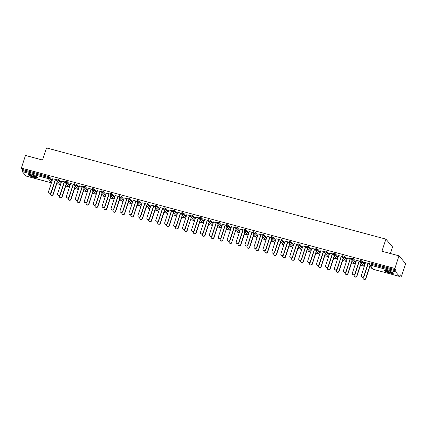 <?xml version="1.0" encoding="UTF-8"?>
<svg xmlns="http://www.w3.org/2000/svg" width="427" height="427" viewBox="0 0 427 427"><rect width="100%" height="100%" fill="white"/><g stroke="black" fill="none" stroke-linecap="round" stroke-linejoin="round"><path stroke-width="0.64" d="M34.005 177.397A4.814 0.87 -161.9 0 0 37.544 177.675A4.814 0.87 -161.9 0 0 31.929 174.958A4.814 0.87 -161.9 0 0 28.39 174.68A4.814 0.87 -161.9 0 0 34.005 177.397M389.771 272.997A4.814 0.87 -161.9 0 0 393.31 273.28A4.814 0.87 -161.9 0 0 387.695 270.563A4.814 0.87 -161.9 0 0 384.156 270.286A4.814 0.87 -161.9 0 0 389.771 272.997M390.39 253.521L392.546 246.934L385.896 239.125L46.511 147.923L42.551 160.045L25.481 155.455L21.35 168.099L394.868 268.471L398.999 255.832L405.65 263.64L401.519 276.28L400.275 274.823L399.533 276.408L373.641 269.432M56.754 183.637L59.887 184.475M65.689 186.033L68.822 186.877M74.624 188.435L77.757 189.278M83.559 190.837L86.692 191.68M92.494 193.239L95.627 194.082M101.423 195.641L104.556 196.479M110.358 198.037L113.491 198.881M119.293 200.439L122.426 201.282M128.228 202.841L131.361 203.684M137.163 205.243L140.296 206.086M146.098 207.645L149.231 208.483M155.033 210.041L158.166 210.885M163.963 212.443L167.101 213.286M172.898 214.845L176.031 215.688M181.833 217.247L184.966 218.09M190.768 219.649L193.901 220.487M199.703 222.051L202.836 222.889M208.638 224.447L211.771 225.291M217.573 226.849L220.706 227.692M226.507 229.251L229.641 230.094M235.437 231.653L238.57 232.496M244.372 234.055L247.505 234.893M253.307 236.451L256.44 237.295M262.242 238.853L265.375 239.696M271.177 241.255L274.31 242.098M280.112 243.657L283.245 244.5M289.047 246.059L292.18 246.897M297.977 248.455L301.11 249.299M306.912 250.857L310.045 251.7M315.847 253.259L318.98 254.102M324.782 255.661L327.915 256.504M333.717 258.063L336.85 258.901M342.651 260.465L345.785 261.303M351.586 262.861L354.72 263.705M360.516 265.263L363.655 266.106M369.451 267.665L372.584 268.508M399.934 275.858L401.519 276.28M369.51 262.963L370.172 262.963L369.867 263.886L395.813 270.857L395.728 271.956L399.533 276.408M370.172 262.963L396.112 269.933L394.868 268.471M395.813 270.857L396.112 269.933M26.063 176.025L22.209 171.585L22.594 169.556L21.35 168.099M385.896 239.125L381.935 251.247L398.999 255.832M369.238 263.672L364.268 262.338M364.22 262.482L365.437 262.813M368.015 263.502L369.19 263.817M56.812 178.934L58.531 179.399L61.221 182.559M22.594 169.556L48.539 176.532L49.596 176.997L52.291 180.162M65.475 182.046L61.675 181.181M64.253 181.875L65.427 182.19M74.682 183.738L76.396 184.197L79.091 187.362M83.34 186.845L79.545 185.985M82.123 186.674L83.313 187.063A0.929 0.875 139.6 0 0 83.468 187.891L87.204 192.283M92.547 188.537L94.266 189.001L96.961 192.166M101.21 191.648L97.409 190.784M99.987 191.477L101.183 191.862A0.929 0.875 139.6 0 0 101.332 192.694L105.074 197.082M110.417 193.34L112.136 193.799L114.831 196.964M119.08 196.452L115.279 195.587M117.857 196.281L119.048 196.666A0.929 0.875 139.6 0 0 119.202 197.498L122.939 201.886M128.287 198.144L130.005 198.603L132.696 201.768M136.95 201.25L133.149 200.386M135.727 201.08L136.902 201.395M146.151 202.942L147.87 203.407L150.566 206.572M154.814 206.054L151.019 205.19M153.592 205.883L154.771 206.198M164.021 207.746L165.74 208.205L168.435 211.37M172.684 210.858L168.884 209.993M171.462 210.682L172.636 211.002M181.891 212.545L183.61 213.009L186.305 216.174M190.554 215.656L186.754 214.792M189.332 215.486L190.506 215.8M184.603 229.198L184.469 229.609A1.388 1.313 -40.4 0 0 186.001 231.263A1.388 1.313 -40.4 0 0 187.047 230.302L191.221 217.524M199.761 217.348L201.48 217.813L204.17 220.972M208.424 220.46L204.624 219.595M207.202 220.289L208.376 220.604M217.626 222.152L219.345 222.611L222.04 225.776M226.289 225.259L222.494 224.399M225.066 225.088L226.241 225.403M220.343 238.8L220.204 239.216A1.388 1.313 -40.4 0 0 221.736 240.865A1.388 1.313 -40.4 0 0 222.782 239.905L226.961 227.127M235.496 226.95L237.215 227.415L239.91 230.58M244.159 230.062L240.358 229.198M242.936 229.891L244.127 230.276A0.929 0.875 139.6 0 0 244.281 231.108L248.018 235.496M253.366 231.754L255.084 232.213L257.775 235.378M262.029 234.866L258.228 234.001M260.806 234.695L261.981 235.01M271.236 236.558L272.949 237.017L275.645 240.182M279.893 239.664L276.098 238.8M278.676 239.494L279.866 239.878A0.929 0.875 139.6 0 0 280.021 240.711L283.758 245.103M289.1 241.356L290.819 241.821L293.514 244.986M297.763 244.468L293.963 243.603M296.541 244.297L297.736 244.682A0.929 0.875 139.6 0 0 297.886 245.514L301.627 249.902M306.97 246.16L308.689 246.619L311.384 249.784M315.633 249.272L311.833 248.407M314.411 249.096L315.601 249.485A0.929 0.875 139.6 0 0 315.756 250.313L319.492 254.705M324.84 250.959L326.559 251.423L329.249 254.588M333.503 254.07L329.703 253.206M332.281 253.9L333.471 254.284A0.929 0.875 139.6 0 0 333.626 255.116L337.362 259.504M342.705 255.762L344.424 256.227L347.119 259.386M351.368 258.874L347.573 258.009M350.145 258.703L351.341 259.088A0.929 0.875 139.6 0 0 351.496 259.92L355.232 264.308M360.575 260.566L362.293 261.025L364.989 264.19M360.303 261.276L356.502 260.411M359.08 261.1L360.276 261.489A0.929 0.875 139.6 0 0 360.425 262.317L364.167 266.71M351.64 258.164L353.359 258.623L356.054 261.788M342.438 256.472L338.638 255.608M341.216 256.301L342.39 256.616M333.775 253.36L335.489 253.825L338.184 256.99M324.568 251.668L320.768 250.804M323.346 251.498L324.536 251.882A0.929 0.875 139.6 0 0 324.691 252.715L328.427 257.107M315.905 248.562L317.624 249.021L320.319 252.186M306.698 246.87L302.898 246.005M305.476 246.699L306.666 247.084A0.929 0.875 139.6 0 0 306.821 247.916L310.557 252.304M298.035 243.758L299.754 244.217L302.449 247.382M288.828 242.066L285.033 241.202M287.606 241.895L288.801 242.28A0.929 0.875 139.6 0 0 288.956 243.112L292.692 247.5M280.165 238.955L281.884 239.419L284.579 242.584M270.964 237.268L267.163 236.403M269.741 237.092L270.931 237.481A0.929 0.875 139.6 0 0 271.086 238.309L274.823 242.701M262.301 234.156L264.019 234.615L266.71 237.78M253.094 232.464L249.293 231.599M251.871 232.293L253.062 232.678A0.929 0.875 139.6 0 0 253.216 233.51L256.953 237.898M244.431 229.352L246.149 229.817L248.845 232.977M229.272 241.202L229.139 241.618A1.388 1.313 -40.4 0 0 230.671 243.267A1.388 1.313 -40.4 0 0 231.717 242.306L235.896 229.529M235.224 227.66L231.423 226.796M234.001 227.49L235.176 227.804M226.561 224.549L228.28 225.013L230.975 228.178M217.354 222.862L213.559 221.997M216.137 222.686L217.311 223.006M208.696 219.75L210.41 220.209L213.105 223.374M199.489 218.058L195.689 217.194M198.267 217.887L199.441 218.202M190.826 214.946L192.545 215.411L195.235 218.576M181.619 213.254L177.819 212.39M180.397 213.084L181.571 213.399M172.956 210.148L174.675 210.607L177.37 213.772M163.749 208.456L159.949 207.591M162.527 208.285L163.701 208.6M155.086 205.344L156.805 205.803L159.501 208.968M145.885 203.652L142.084 202.788M144.662 203.482L145.837 203.796M137.222 200.541L138.94 201.005L141.631 204.17M128.015 198.854L124.214 197.989M126.792 198.678L127.967 198.993M119.352 195.742L121.071 196.201L123.766 199.366M110.145 194.05L106.344 193.185M108.922 193.879L110.113 194.264A0.929 0.875 139.6 0 0 110.267 195.096L114.004 199.484M101.482 190.938L103.201 191.403L105.896 194.563M92.275 189.246L88.48 188.382M91.052 189.076L92.248 189.46A0.929 0.875 139.6 0 0 92.403 190.293L96.139 194.68M83.612 186.135L85.331 186.599L88.026 189.764M74.41 184.448L70.61 183.583M73.188 184.272L74.378 184.661A0.929 0.875 139.6 0 0 74.533 185.489L78.269 189.882M65.747 181.336L67.466 181.795L70.156 184.96M56.54 179.644L52.74 178.78M55.318 179.473L56.508 179.858A0.929 0.875 139.6 0 0 56.663 180.69L60.399 185.078M365.485 262.669L361.306 275.458A1.388 1.313 -40.4 0 0 362.838 277.112A1.388 1.313 -40.4 0 0 363.884 276.152L364.055 276.354A1.388 1.313 139.6 0 1 361.706 276.909L361.536 276.707M368.234 263.56L364.055 276.354M368.063 263.358L363.884 276.152M365.731 278.319L365.902 278.527A1.388 1.313 139.6 0 1 363.558 279.077L363.382 278.874A1.388 1.313 -40.4 0 0 365.731 278.319L369.953 265.413M363.286 277.214L363.153 277.63A1.388 1.313 -40.4 0 0 363.382 278.874M365.902 278.527L370.124 265.615M392.824 272.656A4.169 0.753 18.1 0 1 389.782 272.373A4.169 0.753 18.1 0 1 384.914 270.072M385.432 270.104A3.859 0.699 -161.9 0 0 389.808 272.01A3.859 0.699 -161.9 0 0 392.386 272.378M384.428 270.11A4.788 0.865 -161.9 0 0 389.915 272.527A4.788 0.865 -161.9 0 0 393.192 272.97M37.058 177.05A4.169 0.753 18.1 0 1 36.914 177.141A4.169 0.753 18.1 0 1 32.537 176.319A4.169 0.753 18.1 0 1 29.148 174.467M28.662 174.504A4.788 0.865 -161.9 0 0 32.847 176.538A4.788 0.865 -161.9 0 0 37.427 177.37M29.666 174.504A3.859 0.699 -161.9 0 0 32.996 176.089A3.859 0.699 -161.9 0 0 36.621 176.773M356.55 260.267L352.371 273.056A1.388 1.313 -40.4 0 0 353.903 274.71A1.388 1.313 -40.4 0 0 354.949 273.75L355.12 273.953A1.388 1.313 139.6 0 1 352.777 274.508L352.601 274.305M359.304 261.164L355.12 273.953M359.128 260.961L354.949 273.75M347.615 257.865L343.436 270.654A1.388 1.313 -40.4 0 0 344.968 272.309A1.388 1.313 -40.4 0 0 346.014 271.348L346.185 271.551A1.388 1.313 139.6 0 1 343.842 272.106L343.666 271.903M350.37 258.762L346.185 271.551M350.193 258.559L346.014 271.348M338.686 255.463L334.501 268.257A1.388 1.313 -40.4 0 0 336.033 269.907A1.388 1.313 -40.4 0 0 337.079 268.946L337.255 269.149A1.388 1.313 139.6 0 1 334.907 269.704L334.736 269.501M341.435 256.36L337.255 269.149M341.258 256.157L337.079 268.946M329.751 253.062L325.566 265.856A1.388 1.313 -40.4 0 0 327.098 267.505A1.388 1.313 -40.4 0 0 328.144 266.549L328.32 266.752A1.388 1.313 139.6 0 1 325.972 267.302L325.801 267.099M332.5 253.958L328.32 266.752M332.329 253.755L328.144 266.549M320.816 250.665L316.637 263.454A1.388 1.313 -40.4 0 0 318.163 265.108A1.388 1.313 -40.4 0 0 319.209 264.148L319.385 264.35A1.388 1.313 139.6 0 1 317.037 264.905L316.866 264.703M323.565 251.556L319.385 264.35M323.394 251.354L319.209 264.148M356.796 275.922L356.967 276.125A1.388 1.313 139.6 0 1 354.623 276.68L354.447 276.477A1.388 1.313 -40.4 0 0 356.796 275.922L361.018 263.011M354.357 274.817L354.218 275.228A1.388 1.313 -40.4 0 0 354.447 276.477M356.967 276.125L361.189 263.213M347.861 273.52L348.037 273.723A1.388 1.313 139.6 0 1 345.689 274.278L345.518 274.075A1.388 1.313 -40.4 0 0 347.861 273.52L352.083 260.609M345.422 272.415L345.283 272.826A1.388 1.313 -40.4 0 0 345.518 274.075M348.037 273.723L352.254 260.812M338.926 271.118L339.102 271.321A1.388 1.313 139.6 0 1 336.754 271.876L336.583 271.673A1.388 1.313 -40.4 0 0 338.926 271.118L343.148 258.207M336.487 270.013L336.353 270.424A1.388 1.313 -40.4 0 0 336.583 271.673M339.102 271.321L343.319 258.41M329.996 268.716L330.167 268.919A1.388 1.313 139.6 0 1 327.819 269.474L327.648 269.272A1.388 1.313 -40.4 0 0 329.996 268.716L334.213 255.805M327.552 267.612L327.418 268.023A1.388 1.313 -40.4 0 0 327.648 269.272M330.167 268.919L334.384 256.013M321.061 266.315L321.232 266.517A1.388 1.313 139.6 0 1 318.884 267.072L318.713 266.87A1.388 1.313 -40.4 0 0 321.061 266.315L325.278 253.408M318.617 265.21L318.483 265.626A1.388 1.313 -40.4 0 0 318.713 266.87M321.232 266.517L325.454 253.611M311.881 248.263L307.702 261.052A1.388 1.313 -40.4 0 0 309.228 262.706A1.388 1.313 -40.4 0 0 310.28 261.746L310.45 261.948A1.388 1.313 139.6 0 1 308.102 262.504L307.931 262.301M314.63 249.154L310.45 261.948M314.459 248.952L310.28 261.746M312.126 263.918L312.297 264.121A1.388 1.313 139.6 0 1 309.954 264.676L309.778 264.468A1.388 1.313 -40.4 0 0 312.126 263.918L316.343 251.007M309.682 262.813L309.548 263.224A1.388 1.313 -40.4 0 0 309.778 264.468M312.297 264.121L316.519 251.209M302.946 245.861L298.767 258.65A1.388 1.313 -40.4 0 0 300.298 260.305A1.388 1.313 -40.4 0 0 301.345 259.344L301.515 259.547A1.388 1.313 139.6 0 1 299.167 260.102L298.996 259.899M305.695 246.758L301.515 259.547M305.524 246.555L301.345 259.344M303.191 261.516L303.362 261.719A1.388 1.313 139.6 0 1 301.019 262.274L300.843 262.071A1.388 1.313 -40.4 0 0 303.191 261.516L307.408 248.605M300.747 260.411L300.613 260.822A1.388 1.313 -40.4 0 0 300.843 262.071M303.362 261.719L307.584 248.808M294.011 243.459L289.832 256.253A1.388 1.313 -40.4 0 0 291.363 257.903A1.388 1.313 -40.4 0 0 292.41 256.942L292.58 257.145A1.388 1.313 139.6 0 1 290.237 257.7L290.061 257.497M296.76 244.356L292.58 257.145M296.589 244.153L292.41 256.942M294.256 259.114L294.427 259.317A1.388 1.313 139.6 0 1 292.084 259.872L291.908 259.669A1.388 1.313 -40.4 0 0 294.256 259.114L298.478 246.203M291.812 258.009L291.678 258.42A1.388 1.313 -40.4 0 0 291.908 259.669M294.427 259.317L298.649 246.406M285.076 241.058L280.897 253.851A1.388 1.313 -40.4 0 0 282.428 255.501A1.388 1.313 -40.4 0 0 283.475 254.54L283.645 254.748A1.388 1.313 139.6 0 1 281.302 255.298L281.126 255.095M287.83 241.954L283.645 254.748M287.654 241.751L283.475 254.54M285.321 256.712L285.498 256.915A1.388 1.313 139.6 0 1 283.149 257.47L282.978 257.267A1.388 1.313 -40.4 0 0 285.321 256.712L289.543 243.801M282.882 255.608L282.743 256.019A1.388 1.313 -40.4 0 0 282.978 257.267M285.498 256.915L289.714 244.004M276.146 238.656L271.962 251.45A1.388 1.313 -40.4 0 0 273.493 253.104A1.388 1.313 -40.4 0 0 274.54 252.143L274.71 252.346A1.388 1.313 139.6 0 1 272.367 252.901L272.191 252.699M278.895 239.552L274.71 252.346M278.719 239.35L274.54 252.143M276.386 254.311L276.563 254.513A1.388 1.313 139.6 0 1 274.214 255.068L274.043 254.866A1.388 1.313 -40.4 0 0 276.386 254.311L280.608 241.404M273.947 253.206L273.808 253.622A1.388 1.313 -40.4 0 0 274.043 254.866M276.563 254.513L280.779 241.607M267.211 236.259L263.027 249.048A1.388 1.313 -40.4 0 0 264.559 250.702A1.388 1.313 -40.4 0 0 265.605 249.742L265.781 249.944A1.388 1.313 139.6 0 1 263.432 250.5L263.262 250.297M269.96 237.15L265.781 249.944M269.784 236.948L265.605 249.742M267.451 251.914L267.628 252.117A1.388 1.313 139.6 0 1 265.279 252.667L265.108 252.464A1.388 1.313 -40.4 0 0 267.451 251.914L271.673 239.003M265.012 250.809L264.879 251.22A1.388 1.313 -40.4 0 0 265.108 252.464M267.628 252.117L271.844 239.205M258.276 233.857L254.097 246.646A1.388 1.313 -40.4 0 0 255.624 248.3A1.388 1.313 -40.4 0 0 256.67 247.34L256.846 247.543A1.388 1.313 139.6 0 1 254.497 248.098L254.327 247.895M261.025 234.754L256.846 247.543M260.854 234.551L256.67 247.34M258.522 249.512L258.693 249.715A1.388 1.313 139.6 0 1 256.344 250.27L256.173 250.067A1.388 1.313 -40.4 0 0 258.522 249.512L262.738 236.601M256.077 248.407L255.944 248.818A1.388 1.313 -40.4 0 0 256.173 250.067M258.693 249.715L262.915 236.804M249.341 231.455L245.162 244.244A1.388 1.313 -40.4 0 0 246.689 245.899A1.388 1.313 -40.4 0 0 247.735 244.938L247.911 245.141A1.388 1.313 139.6 0 1 245.562 245.696L245.392 245.493M252.09 232.352L247.911 245.141M251.919 232.149L247.735 244.938M249.587 247.11L249.758 247.313A1.388 1.313 139.6 0 1 247.414 247.868L247.238 247.665A1.388 1.313 -40.4 0 0 249.587 247.11L253.803 234.199M247.142 246.005L247.009 246.416A1.388 1.313 -40.4 0 0 247.238 247.665M249.758 247.313L253.98 234.402M240.406 229.053L236.227 241.847A1.388 1.313 -40.4 0 0 237.759 243.497A1.388 1.313 -40.4 0 0 238.805 242.536L238.976 242.739A1.388 1.313 139.6 0 1 236.627 243.294L236.457 243.091M243.155 229.95L238.976 242.739M242.984 229.747L238.805 242.536M240.652 244.708L240.823 244.911A1.388 1.313 139.6 0 1 238.479 245.466L238.303 245.263A1.388 1.313 -40.4 0 0 240.652 244.708L244.868 231.797M238.207 243.603L238.074 244.014A1.388 1.313 -40.4 0 0 238.303 245.263M240.823 244.911L245.045 232M231.471 226.652L227.292 239.446A1.388 1.313 -40.4 0 0 228.824 241.1A1.388 1.313 -40.4 0 0 229.87 240.139L230.041 240.342A1.388 1.313 139.6 0 1 227.698 240.892L227.522 240.689M234.22 227.548L230.041 240.342M234.049 227.345L229.87 240.139M231.888 242.509A1.388 1.313 139.6 0 1 229.545 243.064L229.368 242.862M231.717 242.306L235.939 229.4M222.536 224.255L218.357 237.044A1.388 1.313 -40.4 0 0 219.889 238.698A1.388 1.313 -40.4 0 0 220.935 237.738L221.106 237.94A1.388 1.313 139.6 0 1 218.763 238.496L218.587 238.293M225.291 225.146L221.106 237.94M225.114 224.944L220.935 237.738M222.958 240.113A1.388 1.313 139.6 0 1 220.61 240.663L220.439 240.46M222.782 239.905L227.004 226.999M213.601 221.853L209.422 234.642A1.388 1.313 -40.4 0 0 210.954 236.296A1.388 1.313 -40.4 0 0 212 235.336L212.171 235.539A1.388 1.313 139.6 0 1 209.828 236.094L209.652 235.891M216.356 222.75L212.171 235.539M216.179 222.542L212 235.336M213.847 237.508L214.023 237.711A1.388 1.313 139.6 0 1 211.675 238.266L211.504 238.063A1.388 1.313 -40.4 0 0 213.847 237.508L218.069 224.597M211.408 236.403L211.269 236.814A1.388 1.313 -40.4 0 0 211.504 238.063M214.023 237.711L218.24 224.799M204.672 219.451L200.487 232.24A1.388 1.313 -40.4 0 0 202.019 233.895A1.388 1.313 -40.4 0 0 203.065 232.934L203.241 233.137A1.388 1.313 139.6 0 1 200.893 233.692L200.722 233.489M207.421 220.348L203.241 233.137M207.244 220.145L203.065 232.934M204.912 235.106L205.088 235.309A1.388 1.313 139.6 0 1 202.74 235.864L202.569 235.661A1.388 1.313 -40.4 0 0 204.912 235.106L209.134 222.195M202.473 234.001L202.339 234.412A1.388 1.313 -40.4 0 0 202.569 235.661M205.088 235.309L209.305 222.398M195.737 217.049L191.552 229.843A1.388 1.313 -40.4 0 0 193.084 231.493A1.388 1.313 -40.4 0 0 194.13 230.532L194.306 230.735A1.388 1.313 139.6 0 1 191.958 231.29L191.787 231.087M198.486 217.946L194.306 230.735M198.315 217.743L194.13 230.532M195.982 232.704L196.153 232.907A1.388 1.313 139.6 0 1 193.805 233.462L193.634 233.259A1.388 1.313 -40.4 0 0 195.982 232.704L200.199 219.793M193.538 231.599L193.404 232.01A1.388 1.313 -40.4 0 0 193.634 233.259M196.153 232.907L200.375 219.996M186.802 214.648L182.623 227.442A1.388 1.313 -40.4 0 0 184.149 229.091A1.388 1.313 -40.4 0 0 185.195 228.135L185.371 228.338A1.388 1.313 139.6 0 1 183.023 228.888L182.852 228.685M189.551 215.544L185.371 228.338M189.38 215.341L185.195 228.135M187.218 230.505A1.388 1.313 139.6 0 1 184.87 231.06L184.699 230.858M187.047 230.302L191.264 217.391M177.867 212.246L173.688 225.04A1.388 1.313 -40.4 0 0 175.214 226.694A1.388 1.313 -40.4 0 0 176.266 225.734L176.436 225.936A1.388 1.313 139.6 0 1 174.088 226.491L173.917 226.289M180.616 213.142L176.436 225.936M180.445 212.94L176.266 225.734M178.112 227.901L178.283 228.103A1.388 1.313 139.6 0 1 175.94 228.658L175.764 228.456A1.388 1.313 -40.4 0 0 178.112 227.901L182.329 214.994M175.668 226.796L175.534 227.212A1.388 1.313 -40.4 0 0 175.764 228.456M178.283 228.103L182.505 215.197M168.932 209.849L164.753 222.638A1.388 1.313 -40.4 0 0 166.284 224.292A1.388 1.313 -40.4 0 0 167.331 223.332L167.501 223.534A1.388 1.313 139.6 0 1 165.153 224.09L164.982 223.887M171.681 210.741L167.501 223.534M171.51 210.538L167.331 223.332M169.177 225.504L169.348 225.707A1.388 1.313 139.6 0 1 167.005 226.257L166.829 226.054A1.388 1.313 -40.4 0 0 169.177 225.504L173.399 212.593M166.733 224.399L166.599 224.81A1.388 1.313 -40.4 0 0 166.829 226.054M169.348 225.707L173.57 212.795M159.997 207.447L155.818 220.236A1.388 1.313 -40.4 0 0 157.349 221.891A1.388 1.313 -40.4 0 0 158.396 220.93L158.566 221.133A1.388 1.313 139.6 0 1 156.223 221.688L156.047 221.485M162.751 208.344L158.566 221.133M162.575 208.141L158.396 220.93M160.242 223.102L160.413 223.305A1.388 1.313 139.6 0 1 158.07 223.86L157.894 223.657A1.388 1.313 -40.4 0 0 160.242 223.102L164.464 210.191M157.803 221.997L157.664 222.408A1.388 1.313 -40.4 0 0 157.894 223.657M160.413 223.305L164.635 210.394M151.062 205.045L146.883 217.839A1.388 1.313 -40.4 0 0 148.415 219.489A1.388 1.313 -40.4 0 0 149.461 218.528L149.631 218.731A1.388 1.313 139.6 0 1 147.288 219.286L147.112 219.083M153.816 205.942L149.631 218.731M153.64 205.739L149.461 218.528M151.307 220.7L151.484 220.903A1.388 1.313 139.6 0 1 149.135 221.458L148.964 221.255A1.388 1.313 -40.4 0 0 151.307 220.7L155.529 207.789M148.868 219.595L148.729 220.006A1.388 1.313 -40.4 0 0 148.964 221.255M151.484 220.903L155.7 207.992M142.132 202.644L137.948 215.438A1.388 1.313 -40.4 0 0 139.48 217.087A1.388 1.313 -40.4 0 0 140.526 216.126L140.702 216.329A1.388 1.313 139.6 0 1 138.353 216.884L138.183 216.681M144.881 203.54L140.702 216.329M144.705 203.337L140.526 216.126M142.372 218.298L142.549 218.501A1.388 1.313 139.6 0 1 140.2 219.056L140.029 218.854A1.388 1.313 -40.4 0 0 142.372 218.298L146.594 205.387M139.933 217.194L139.8 217.605A1.388 1.313 -40.4 0 0 140.029 218.854M142.549 218.501L146.765 205.59M133.197 200.242L129.013 213.036A1.388 1.313 -40.4 0 0 130.545 214.69A1.388 1.313 -40.4 0 0 131.591 213.73L131.767 213.932A1.388 1.313 139.6 0 1 129.418 214.487L129.248 214.285M135.946 201.138L131.767 213.932M135.775 200.936L131.591 213.73M133.443 215.897L133.614 216.099A1.388 1.313 139.6 0 1 131.265 216.654L131.094 216.452A1.388 1.313 -40.4 0 0 133.443 215.897L137.659 202.99M130.998 214.792L130.865 215.208A1.388 1.313 -40.4 0 0 131.094 216.452M133.614 216.099L137.83 203.193M124.262 197.845L120.083 210.634A1.388 1.313 -40.4 0 0 121.61 212.288A1.388 1.313 -40.4 0 0 122.656 211.328L122.832 211.53A1.388 1.313 139.6 0 1 120.483 212.086L120.313 211.883M127.011 198.736L122.832 211.53M126.84 198.534L122.656 211.328M124.508 213.5L124.679 213.703A1.388 1.313 139.6 0 1 122.33 214.253L122.159 214.05A1.388 1.313 -40.4 0 0 124.508 213.5L128.724 200.589M122.063 212.395L121.93 212.806A1.388 1.313 -40.4 0 0 122.159 214.05M124.679 213.703L128.901 200.791M115.327 195.443L111.148 208.232A1.388 1.313 -40.4 0 0 112.675 209.887A1.388 1.313 -40.4 0 0 113.726 208.926L113.897 209.129A1.388 1.313 139.6 0 1 111.548 209.684L111.378 209.481M118.076 196.34L113.897 209.129M117.905 196.137L113.726 208.926M115.573 211.098L115.744 211.301A1.388 1.313 139.6 0 1 113.401 211.856L113.224 211.653A1.388 1.313 -40.4 0 0 115.573 211.098L119.79 198.187M113.128 209.993L112.995 210.404A1.388 1.313 -40.4 0 0 113.224 211.653M115.744 211.301L119.966 198.39M106.392 193.041L102.213 205.83A1.388 1.313 -40.4 0 0 103.745 207.485A1.388 1.313 -40.4 0 0 104.791 206.524L104.962 206.727A1.388 1.313 139.6 0 1 102.613 207.282L102.443 207.079M109.141 193.938L104.962 206.727M108.97 193.735L104.791 206.524M106.638 208.696L106.809 208.899A1.388 1.313 139.6 0 1 104.466 209.454L104.289 209.251A1.388 1.313 -40.4 0 0 106.638 208.696L110.855 195.785M104.193 207.591L104.06 208.002A1.388 1.313 -40.4 0 0 104.289 209.251M106.809 208.899L111.031 195.988M97.457 190.639L93.278 203.433A1.388 1.313 -40.4 0 0 94.81 205.083A1.388 1.313 -40.4 0 0 95.856 204.122L96.027 204.325A1.388 1.313 139.6 0 1 93.684 204.88L93.508 204.677M100.206 191.536L96.027 204.325M100.035 191.333L95.856 204.122M97.703 206.294L97.874 206.497A1.388 1.313 139.6 0 1 95.531 207.052L95.354 206.849A1.388 1.313 -40.4 0 0 97.703 206.294L101.925 193.383M95.258 205.19L95.125 205.6A1.388 1.313 -40.4 0 0 95.354 206.849M97.874 206.497L102.096 193.586M88.522 188.238L84.343 201.032A1.388 1.313 -40.4 0 0 85.875 202.686A1.388 1.313 -40.4 0 0 86.921 201.725L87.092 201.928A1.388 1.313 139.6 0 1 84.749 202.478L84.573 202.275M91.277 189.134L87.092 201.928M91.1 188.931L86.921 201.725M88.768 203.892L88.944 204.095A1.388 1.313 139.6 0 1 86.596 204.65L86.425 204.448A1.388 1.313 -40.4 0 0 88.768 203.892L92.99 190.986M86.329 202.788L86.19 203.204A1.388 1.313 -40.4 0 0 86.425 204.448M88.944 204.095L93.161 191.189M79.593 185.841L75.408 198.63A1.388 1.313 -40.4 0 0 76.94 200.284A1.388 1.313 -40.4 0 0 77.986 199.324L78.157 199.526A1.388 1.313 139.6 0 1 75.814 200.082L75.638 199.879M82.342 186.732L78.157 199.526M82.165 186.53L77.986 199.324M79.833 201.491L80.009 201.693A1.388 1.313 139.6 0 1 77.661 202.249L77.49 202.046A1.388 1.313 -40.4 0 0 79.833 201.491L84.055 188.585M77.394 200.386L77.255 200.802A1.388 1.313 -40.4 0 0 77.49 202.046M80.009 201.693L84.226 188.787M70.658 183.439L66.473 196.228A1.388 1.313 -40.4 0 0 68.005 197.882A1.388 1.313 -40.4 0 0 69.051 196.922L69.227 197.125A1.388 1.313 139.6 0 1 66.879 197.68L66.708 197.477M73.407 184.336L69.227 197.125M73.236 184.128L69.051 196.922M70.898 199.094L71.074 199.297A1.388 1.313 139.6 0 1 68.726 199.852L68.555 199.649A1.388 1.313 -40.4 0 0 70.898 199.094L75.12 186.183M68.459 197.989L68.325 198.4A1.388 1.313 -40.4 0 0 68.555 199.649M71.074 199.297L75.291 186.385M61.723 181.037L57.544 193.826A1.388 1.313 -40.4 0 0 59.07 195.481A1.388 1.313 -40.4 0 0 60.116 194.52L60.292 194.723A1.388 1.313 139.6 0 1 57.944 195.278L57.773 195.075M64.472 181.934L60.292 194.723M64.301 181.731L60.116 194.52M61.968 196.692L62.139 196.895A1.388 1.313 139.6 0 1 59.791 197.45L59.62 197.247A1.388 1.313 -40.4 0 0 61.968 196.692L66.185 183.781M59.524 195.587L59.39 195.998A1.388 1.313 -40.4 0 0 59.62 197.247M62.139 196.895L66.361 183.984M52.788 178.635L48.609 191.429A1.388 1.313 -40.4 0 0 50.135 193.079A1.388 1.313 -40.4 0 0 51.181 192.118L51.357 192.321A1.388 1.313 139.6 0 1 49.009 192.876L48.838 192.673M55.537 179.532L51.357 192.321M55.366 179.329L51.181 192.118M53.033 194.29L53.204 194.493A1.388 1.313 139.6 0 1 50.861 195.048L50.685 194.845A1.388 1.313 -40.4 0 0 53.033 194.29L57.25 181.379M50.589 193.185L50.455 193.596A1.388 1.313 -40.4 0 0 50.685 194.845M53.204 194.493L57.426 181.582M395.728 271.956L369.782 264.986L373.545 269.405L399.491 276.376M369.488 262.909L369.19 263.833L369.867 263.886L369.782 264.986A0.929 0.875 139.6 0 1 369.211 263.891L369.19 263.833A0.929 0.929 0 0 0 369.36 264.719L373.123 269.138A0.929 0.929 0 0 0 373.588 269.432L373.545 269.405A0.929 0.875 139.6 0 1 373.123 269.138M25.972 176.004L51.416 182.841M51.523 182.51L48.15 178.555L22.209 171.585M22.289 170.48L48.235 177.456L48.539 176.532M49.596 176.997L49.292 177.92A0.929 0.875 -40.4 0 1 48.15 178.555L48.235 177.456L49.292 177.92L51.987 181.085M362.293 261.025L361.995 261.948L364.685 265.114M360.852 262.584A0.929 0.875 -40.4 0 0 361.995 261.948L360.255 261.431A0.929 0.929 0 0 0 360.425 262.317A0.929 0.875 139.6 0 0 360.852 262.584M353.359 258.623L353.06 259.547L355.75 262.712M344.424 256.227L344.125 257.15L346.82 260.31M335.489 253.825L335.19 254.748L337.885 257.913M326.559 251.423L326.255 252.346L328.95 255.511M317.624 249.021L317.32 249.944L320.015 253.11M308.689 246.619L308.385 247.543L311.08 250.708M299.754 244.217L299.45 245.146L302.145 248.306M290.819 241.821L290.52 242.744L293.21 245.909M281.884 239.419L281.585 240.342L284.281 243.507M272.949 237.017L272.65 237.94L275.346 241.106M264.019 234.615L263.715 235.539L266.411 238.704M255.084 232.213L254.78 233.137L257.476 236.302M246.149 229.817L245.845 230.74L248.541 233.905M237.215 227.415L236.91 228.338L239.606 231.503M228.28 225.013L227.981 225.936L230.671 229.102M219.345 222.611L219.046 223.534L221.736 226.7M210.41 220.209L210.111 221.133L212.806 224.298M201.48 217.813L201.176 218.736L203.871 221.896M192.545 215.411L192.241 216.334L194.936 219.499M183.61 213.009L183.306 213.932L186.001 217.097M174.675 210.607L174.371 211.53L177.066 214.696M165.74 208.205L165.441 209.129L168.131 212.294M156.805 205.803L156.506 206.732L159.196 209.892M147.87 203.407L147.571 204.33L150.267 207.495M138.94 201.005L138.636 201.928L141.332 205.093M130.005 198.603L129.701 199.526L132.397 202.692M121.071 196.201L120.766 197.125L123.462 200.29M112.136 193.799L111.831 194.723L114.527 197.888M103.201 191.403L102.896 192.326L105.592 195.486M94.266 189.001L93.967 189.924L96.657 193.089M85.331 186.599L85.032 187.522L87.727 190.688M76.396 184.197L76.097 185.121L78.792 188.286M67.466 181.795L67.162 182.719L69.857 185.884M58.531 179.399L58.227 180.322L60.922 183.482M351.917 260.182A0.929 0.875 -40.4 0 0 353.06 259.547L351.32 259.029A0.929 0.929 0 0 0 351.496 259.92A0.929 0.875 139.6 0 0 351.917 260.182M342.684 255.704L342.385 256.627A0.929 0.929 0 0 0 342.561 257.518A0.929 0.875 139.6 0 0 342.982 257.785A0.929 0.875 -40.4 0 0 344.125 257.15L342.406 256.686A0.929 0.875 139.6 0 0 342.561 257.518L346.297 261.906M334.047 255.383A0.929 0.875 -40.4 0 0 335.19 254.748L333.45 254.23A0.929 0.929 0 0 0 333.626 255.116A0.929 0.875 139.6 0 0 334.047 255.383M325.112 252.981A0.929 0.875 -40.4 0 0 326.255 252.346L324.515 251.829A0.929 0.929 0 0 0 324.691 252.715A0.929 0.875 139.6 0 0 325.112 252.981M316.177 250.58A0.929 0.875 -40.4 0 0 317.32 249.944L315.58 249.427A0.929 0.929 0 0 0 315.756 250.313A0.929 0.875 139.6 0 0 316.177 250.58M307.243 248.178A0.929 0.875 -40.4 0 0 308.385 247.543L306.645 247.025A0.929 0.929 0 0 0 306.821 247.916A0.929 0.875 139.6 0 0 307.243 248.178M298.313 245.776A0.929 0.875 -40.4 0 0 299.45 245.146L297.715 244.623A0.929 0.929 0 0 0 297.886 245.514A0.929 0.875 139.6 0 0 298.313 245.776M289.378 243.379A0.929 0.875 -40.4 0 0 290.52 242.744L288.78 242.226A0.929 0.929 0 0 0 288.956 243.112A0.929 0.875 139.6 0 0 289.378 243.379M280.443 240.977A0.929 0.875 -40.4 0 0 281.585 240.342L279.845 239.825A0.929 0.929 0 0 0 280.021 240.711A0.929 0.875 139.6 0 0 280.443 240.977M271.508 238.576A0.929 0.875 -40.4 0 0 272.65 237.94L270.91 237.423A0.929 0.929 0 0 0 271.086 238.309A0.929 0.875 139.6 0 0 271.508 238.576M262.279 234.097L261.975 235.021A0.929 0.929 0 0 0 262.151 235.912A0.929 0.875 139.6 0 0 262.573 236.174A0.929 0.875 -40.4 0 0 263.715 235.539L261.997 235.08A0.929 0.875 139.6 0 0 262.151 235.912L265.888 240.3M253.638 233.772A0.929 0.875 -40.4 0 0 254.78 233.137L253.04 232.619A0.929 0.929 0 0 0 253.216 233.51A0.929 0.875 139.6 0 0 253.638 233.772M244.703 231.375A0.929 0.875 -40.4 0 0 245.845 230.74L244.105 230.217A0.929 0.929 0 0 0 244.281 231.108A0.929 0.875 139.6 0 0 244.703 231.375M235.474 226.897L235.176 227.821A0.929 0.929 0 0 0 235.346 228.707A0.929 0.875 139.6 0 0 235.768 228.973A0.929 0.875 -40.4 0 0 236.91 228.338L235.197 227.874A0.929 0.875 139.6 0 0 235.346 228.707L239.088 233.094M226.54 224.495L226.241 225.419A0.929 0.929 0 0 0 226.417 226.305A0.929 0.875 139.6 0 0 226.838 226.572A0.929 0.875 -40.4 0 0 227.981 225.936L226.262 225.477A0.929 0.875 139.6 0 0 226.417 226.305L230.153 230.697M217.605 222.093L217.306 223.017A0.929 0.929 0 0 0 217.482 223.903A0.929 0.875 139.6 0 0 217.903 224.17A0.929 0.875 -40.4 0 0 219.046 223.534L217.327 223.075A0.929 0.875 139.6 0 0 217.482 223.903L221.218 228.296M208.675 219.691L208.371 220.615A0.929 0.929 0 0 0 208.547 221.506A0.929 0.875 139.6 0 0 208.968 221.768A0.929 0.875 -40.4 0 0 210.111 221.133L208.392 220.674A0.929 0.875 139.6 0 0 208.547 221.506L212.283 225.894M199.74 217.29L199.436 218.213A0.929 0.929 0 0 0 199.612 219.104A0.929 0.875 139.6 0 0 200.033 219.371A0.929 0.875 -40.4 0 0 201.176 218.736L199.457 218.272A0.929 0.875 139.6 0 0 199.612 219.104L203.348 223.492M190.805 214.893L190.501 215.816A0.929 0.929 0 0 0 190.677 216.702A0.929 0.875 139.6 0 0 191.099 216.969A0.929 0.875 -40.4 0 0 192.241 216.334L190.522 215.87A0.929 0.875 139.6 0 0 190.677 216.702L194.413 221.09M181.87 212.491L181.566 213.415A0.929 0.929 0 0 0 181.742 214.301A0.929 0.875 139.6 0 0 182.164 214.567A0.929 0.875 -40.4 0 0 183.306 213.932L181.587 213.468A0.929 0.875 139.6 0 0 181.742 214.301L185.478 218.693M172.935 210.089L172.636 211.013A0.929 0.929 0 0 0 172.807 211.899A0.929 0.875 139.6 0 0 173.229 212.166A0.929 0.875 -40.4 0 0 174.371 211.53L172.657 211.071A0.929 0.875 139.6 0 0 172.807 211.899L176.548 216.292M164 207.687L163.701 208.611A0.929 0.929 0 0 0 163.872 209.502A0.929 0.875 139.6 0 0 164.299 209.764A0.929 0.875 -40.4 0 0 165.441 209.129L163.722 208.67A0.929 0.875 139.6 0 0 163.872 209.502L167.614 213.89M155.065 205.286L154.766 206.209A0.929 0.929 0 0 0 154.942 207.1A0.929 0.875 139.6 0 0 155.364 207.362A0.929 0.875 -40.4 0 0 156.506 206.732L154.787 206.268A0.929 0.875 139.6 0 0 154.942 207.1L158.679 211.488M146.13 202.889L145.831 203.812A0.929 0.929 0 0 0 146.007 204.698A0.929 0.875 139.6 0 0 146.429 204.965A0.929 0.875 -40.4 0 0 147.571 204.33L145.853 203.866A0.929 0.875 139.6 0 0 146.007 204.698L149.744 209.086M137.2 200.487L136.896 201.411A0.929 0.929 0 0 0 137.072 202.297A0.929 0.875 139.6 0 0 137.494 202.563A0.929 0.875 -40.4 0 0 138.636 201.928L136.918 201.464A0.929 0.875 139.6 0 0 137.072 202.297L140.809 206.689M128.265 198.085L127.961 199.009A0.929 0.929 0 0 0 128.137 199.895A0.929 0.875 139.6 0 0 128.559 200.162A0.929 0.875 -40.4 0 0 129.701 199.526L127.983 199.067A0.929 0.875 139.6 0 0 128.137 199.895L131.874 204.287M119.624 197.76A0.929 0.875 -40.4 0 0 120.766 197.125L119.026 196.607A0.929 0.929 0 0 0 119.202 197.498A0.929 0.875 139.6 0 0 119.624 197.76M110.689 195.358A0.929 0.875 -40.4 0 0 111.831 194.723L110.091 194.205A0.929 0.929 0 0 0 110.267 195.096A0.929 0.875 139.6 0 0 110.689 195.358M101.759 192.961A0.929 0.875 -40.4 0 0 102.896 192.326L101.162 191.803A0.929 0.929 0 0 0 101.332 192.694A0.929 0.875 139.6 0 0 101.759 192.961M92.824 190.559A0.929 0.875 -40.4 0 0 93.967 189.924L92.227 189.407A0.929 0.929 0 0 0 92.403 190.293A0.929 0.875 139.6 0 0 92.824 190.559M83.889 188.158A0.929 0.875 -40.4 0 0 85.032 187.522L83.292 187.005A0.929 0.929 0 0 0 83.468 187.891A0.929 0.875 139.6 0 0 83.889 188.158M74.955 185.756A0.929 0.875 -40.4 0 0 76.097 185.121L74.357 184.603A0.929 0.929 0 0 0 74.533 185.489A0.929 0.875 139.6 0 0 74.955 185.756M65.726 181.278L65.422 182.201A0.929 0.929 0 0 0 65.598 183.092A0.929 0.875 139.6 0 0 66.02 183.354A0.929 0.875 -40.4 0 0 67.162 182.719L65.443 182.26A0.929 0.875 139.6 0 0 65.598 183.092L69.334 187.48M57.085 180.957A0.929 0.875 -40.4 0 0 58.227 180.322L56.487 179.799A0.929 0.929 0 0 0 56.663 180.69A0.929 0.875 139.6 0 0 57.085 180.957M51.411 182.852L26.015 176.031M360.553 260.507L360.255 261.431M351.618 258.105L351.32 259.029M333.754 253.307L333.45 254.23M324.819 250.905L324.515 251.829M315.884 248.503L315.58 249.427M306.949 246.101L306.645 247.025M298.014 243.7L297.715 244.623M289.079 241.303L288.78 242.226M280.144 238.901L279.845 239.825M271.214 236.499L270.91 237.423M253.344 231.696L253.04 232.619M244.409 229.294L244.105 230.217M119.33 195.683L119.026 196.607M110.396 193.282L110.091 194.205M101.461 190.88L101.162 191.803M92.526 188.483L92.227 189.407M83.591 186.081L83.292 187.005M74.661 183.679L74.357 184.603M56.791 178.876L56.487 179.799"/></g></svg>

